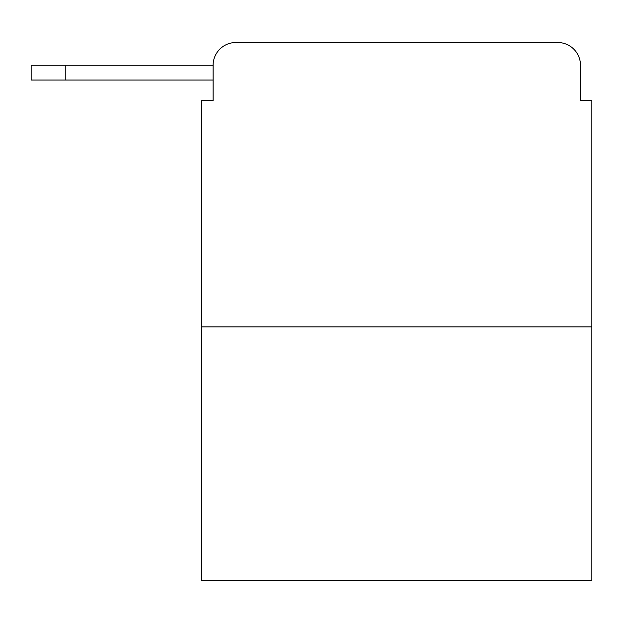 <?xml version="1.0" encoding="UTF-8"?>
<svg xmlns="http://www.w3.org/2000/svg" width="623" height="623" viewBox="0 0 623 623"><rect width="100%" height="100%" fill="white"/><g stroke="black" fill="none" stroke-linecap="round" stroke-linejoin="round"><path stroke-width="0.93" d="M591.85 326.857L201.751 326.857L201.751 580.48L591.85 580.48L591.85 100.529L580.48 100.529L580.48 65.267A22.747 22.747 0 0 0 557.733 42.52L235.868 42.52A22.747 22.747 0 0 0 213.121 65.267L213.121 100.529L213.121 80.056L31.15 80.056L31.15 65.267L99.392 65.267M201.751 326.857L201.751 100.529L213.121 100.529M235.868 42.52L308.089 42.52M485.512 42.52L557.733 42.52M580.48 100.529L580.48 65.267M65.267 80.056L65.267 65.267L213.121 65.267"/></g></svg>
